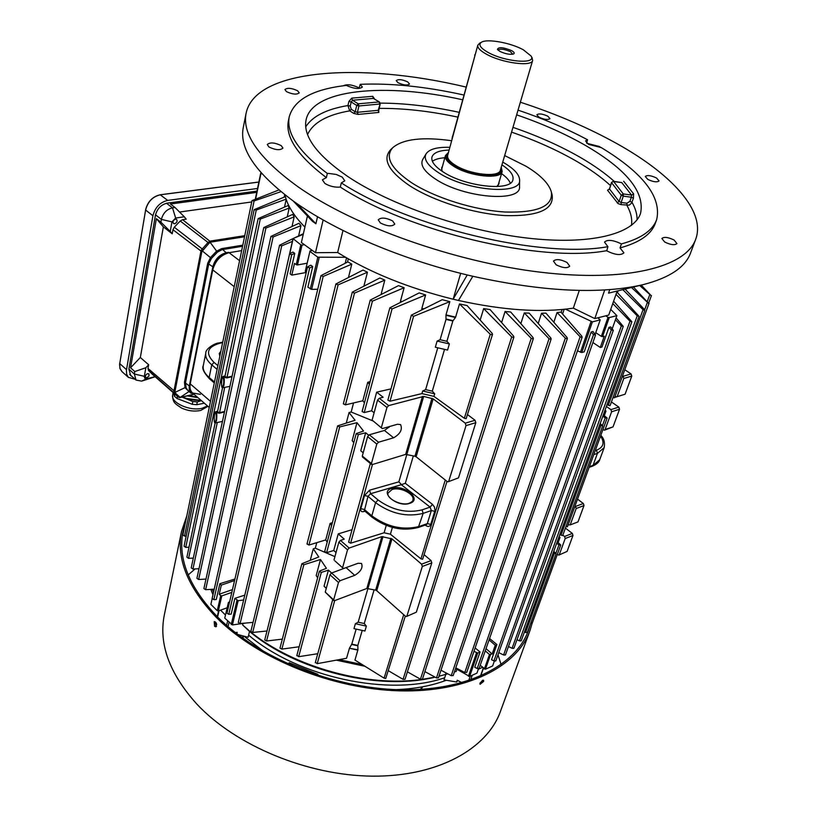 <?xml version="1.0" encoding="UTF-8"?>
<svg xmlns="http://www.w3.org/2000/svg" width="817" height="817" viewBox="0 0 817 817"><rect width="100%" height="100%" fill="white"/><g stroke="black" fill="none" stroke-linecap="round" stroke-linejoin="round"><path stroke-width="1.23" d="M499.841 51.379C505.58 54.014 510.196 54.862 513.689 53.932C514.792 53.156 514.087 52.043 511.585 50.613C503.149 47.202 498.421 46.794 497.41 49.408L499.841 51.379M512.759 54.249L510.543 51.726C504.406 49.071 500.249 48.509 498.043 50.021L498.023 50.143M448.451 152.473L445.408 155.638C444.754 158.753 447.44 162.246 453.466 166.117C469.081 176.421 501.005 179.842 502.179 171.509L501.23 167.26M523.401 49.837C510.86 42.801 487.116 38.46 481.458 42.239C478.17 44.537 480.233 47.846 487.657 52.176C504.406 61.929 537.024 64.676 531.05 56.016L523.401 49.837M479.773 43.138L477.812 45.19C477.322 47.652 480.049 50.572 485.992 53.942C501.352 62.889 531.938 67.055 532.643 60.438L532.061 57.731M288.779 664.262L289.187 662.72L317.823 674.311L317.752 675.363M237.808 634.513L248.092 637.27L249.522 631.418L242.639 624.964L242.996 623.453M461.891 682.695L457.234 680.214L456.621 682.021L443.988 679.846L445.816 674.393M435.022 677.15C379.445 691.202 296.03 670.747 249.522 631.418M235.214 632.521L237.206 632.368L236.859 633.788M216.209 623.054L216.709 624.515M216.035 623.8L215.902 622.554M213.993 589.874L213.656 589.2M456.887 669.307L456.152 671.482L454.405 671.952M447.757 673.821L438.974 676.241M435.053 677.14L422.164 679.387M421.501 679.478C366.864 687.26 294.263 667.101 250.788 632.123L242.639 624.964M364.688 666.233L336.481 660.197M317.619 654.284L316.567 653.906M478.282 669.307L482.469 667.326M220.559 610.146L225.461 615.058M456.621 682.021L457.724 680.469M236.236 633.308L236.44 632.419M317.823 674.311L317.547 675.291M452.087 138.298L475.954 51.961M475.811 52.502L452.036 139.39M479.896 683.4L482.653 680.214M479.977 683.104L483.572 680.214L483.633 681.409L480.059 684.309L479.977 683.104M214.891 621.676L216.515 626.322M215.555 622.135L215.974 626.813L214.595 626.302L214.197 621.635L215.555 622.135M243.068 635.932L243.323 638.567M242.741 635.84L242.915 638.271M185.336 523.064L183.018 531.438C177.616 558.838 189.217 587.433 217.812 617.213C258.335 657.838 332.744 688.057 399.278 689.742C465.915 691.478 516.038 665.763 528.65 629.897L530.478 623.933M501.107 664.609L498.002 654.805M164.34 614.864L164.268 615.221C158.61 644 169.456 673.616 196.815 704.07C235.643 745.635 307.549 775.629 372.46 776.15C437.452 776.722 487.126 749.046 500.464 711.352L529.835 630.959M186.827 515.833L181.558 531.285C176.125 558.869 187.808 587.658 216.576 617.662C257.396 658.635 332.427 689.129 399.523 690.845C466.721 692.612 517.263 666.682 529.988 630.54L532.122 623.33M406.529 688.976L407.152 689.558L408.97 688.751M405.957 689.834L405.161 689.099M253.75 645.573L251.534 644.153M255.078 645.379L256.957 646.788M258.019 647.564L257.866 648.136M420.387 689.425L422.338 686.842M258.887 648.187L258.325 648.412M404.476 689.834L403.802 689.201M420.898 689.395L422.757 686.76M195.059 568.938L188.196 574.923M223.276 385.144C224.583 381.11 222.704 372.869 221.887 378.965C220.59 382.948 222.449 391.231 223.276 385.144L223.909 385.389L222.765 387.748L229.924 386.37M222.03 378.802L223.143 376.433C224.338 377.168 224.583 380.15 223.909 385.389M215.851 420.418C217.118 416.547 215.32 408.132 214.524 414.117C213.278 417.936 215.045 426.392 215.851 420.418L216.474 420.663L215.402 422.9C214.177 423.472 213.88 420.52 214.524 414.066L214.544 414.025M214.524 414.117L215.719 411.707C216.883 412.462 217.138 415.455 216.474 420.663M224.471 411.962L219.456 413.218C217.465 413.014 216.811 412.524 217.516 411.737M357.887 650.107L349.441 648.269L357.928 649.76L354.956 660.085L384.102 678.161L385.747 678.447L405.303 616.1M513.627 336.155L513.515 337.452L511.697 336.921L483.664 308.591L490.098 309.582L513.627 336.155M388.381 670.726L403.057 679.336L405.018 679.336L513.913 337.043M533.103 337.625L533.011 338.902L531.213 338.34L505.08 311.461L510.676 312.002L533.103 337.625M407.407 671.829L420.459 679.193L422.42 679.162L533.389 338.524M550.883 338.054L550.811 339.31L549.044 338.708L524.279 312.931L529.212 313.125L550.883 338.054M424.881 671.594L436.482 677.926L438.433 677.865L551.179 338.963M567.1 337.564L567.049 338.789L565.313 338.156L541.548 313.228L545.93 313.125L567.1 337.564M440.976 670.216L451.229 675.669L453.18 675.567L567.396 338.463M581.857 336.226L581.827 337.431L580.111 336.767L557.082 312.502L560.973 312.145L581.857 336.226M455.794 667.846L464.791 672.503L466.721 672.381L582.164 337.125M641.222 285.082L651.19 295.693L639.68 285.49M633.43 287.033L648.769 303.526L631.5 287.513M612.924 397.828L614.455 397.491M625.087 289.095L644.49 309.531L644.582 310.46L643.03 309.684L622.82 289.657M607.062 404.548L609.87 405.692L610.064 405.15M616.855 291.996L639.088 316.393L637.24 315.822L616.018 294.365M517.018 639.67L519.418 640.855L521.032 640.885L521.246 640.283M616.1 317.905L623.259 326.402L621.349 325.901L615.436 319.753M498.778 652.609L503.589 654.989L505.223 655.05L505.427 654.458M608.941 327.362L610.718 326.933L613.291 330.354L611.341 329.884L608.941 327.362L601.996 347L600.291 347.47L592.907 342.527M489.557 638.506L496.889 644.521L491.528 659.697L493.979 660.922L495.613 661.004L495.817 660.412M613.618 301.197L631.868 321.755L629.989 321.214L612.791 303.546M508.46 646.523L512.085 648.3L513.709 648.351L513.924 647.748M591.099 332.049L592.958 331.518L595.532 335.001L593.52 334.602L591.099 332.049L584.226 351.841L581.775 352.515L592.386 321.867L565.487 309.183M475.137 647.932L480.049 652.007L474.748 667.264L477.199 668.51L479.13 668.367L595.532 335.001M492.253 333.459L492.11 334.776L490.271 334.286L459.501 303.924L467.079 305.548L492.253 333.459M492.528 334.347L466.15 418.682L464.342 418.284L433.939 396.378L434.705 393.794L432.295 391.159L444.53 349.41M392.385 527.425L390.403 534.195L420.939 558.859L422.644 559.226L447.001 481.397M556.683 543.234L558.961 544.939L560.748 545.021L557.235 541.722M530.601 623.596L532.143 622.881M553.211 552.803L556.091 553.691L553.742 551.322M524.412 632.052L527.139 632.624L527.353 632.021M602.813 416.241L605.264 417.895L607.133 418.038L603.314 414.873M565.875 526.863L567.366 526.444M599.668 424.922L602.711 425.841L600.148 423.584M559.87 534.451L562.515 535.584L562.729 534.992M289.198 208.029L260.255 219.079L258.141 218.629L288.146 205.506L289.198 208.029L287.257 216.811M222.561 387.748L217.496 411.799L219.344 412.738L224.583 411.441M215.167 422.9L186.909 557.174L188.594 558.358L193.323 558.082M372.113 420.081L382.285 428.598L372.113 420.081L377.546 400.105L379.262 398.257L388.667 405.6L423.686 396.408L398.88 481.846L401.494 484.644L405.314 483.296L413.341 455.876M349.002 541.773L348.614 542.141L350.626 543.203L384.102 532.786L386.237 525.423M390.403 534.195L384.102 532.786M280.956 191.648L254.087 200.962L252.014 200.604L278.914 189.952M284.725 194.65L284.183 197.122M252.014 200.604L182.885 534.91L184.53 536.126L186.194 536.003M210.5 401.372L190.238 383.857L212.747 269.876C215.361 260.674 220.804 254.945 229.077 252.688L241.679 250.605L229.077 252.688C220.804 254.945 215.361 260.674 212.747 269.876L190.238 383.857C189.513 387.912 190.31 390.965 192.618 393.008C190.31 390.965 189.513 387.912 190.238 383.857L189.81 383.479C189.084 387.534 189.881 390.587 192.189 392.64L192.424 392.844M558.603 537.943L560.013 537.392L559.073 536.657M560.013 537.392L558.164 542.488M557.306 554.457L558.828 555.09L567.1 551.414L558.859 555.08M565.425 528.099L572.329 533.43L572.972 535.472L565.201 538.536L559.339 554.539M565.201 538.536L564.547 536.483L572.329 533.43M562.842 535.155L564.547 536.483M576.189 508.511L575.525 506.438L583.348 503.507L584.002 505.57L576.189 508.511L570.184 524.912L568.111 524.871M574.994 506.029L575.525 506.438M604.325 415.608L606 411.002L604.978 410.287M602.915 429.589L604.447 430.191L605.121 429.497L611.606 411.778L610.922 409.623L606.367 406.457M614.884 396.817L617.141 396.674L623.8 378.485L623.095 376.3L631.071 373.941L624.78 369.713M622.523 375.912L623.095 376.3M606 411.002L604.56 411.451M617.458 292.649L618.101 290.821M307.386 543.622L306.988 544.01L308.959 545.041L325.707 539.935L330.119 523.37L332.376 522.706M353.557 402.955L351.167 412.023L349.043 412.534L355.078 420.255L337.615 425.892L339.698 426.913L356.968 422.675L352.178 440.629L353.771 442.712M325.013 551.291L324.625 551.669L326.606 552.711L333.734 550.484L338.238 533.879L352.066 529.671M356.968 422.675L363.534 431.049L356.212 433.602L358.306 434.634L365.659 432.785L360.767 450.81L363.197 452.802M333.785 600.597L325.258 592.1L334.562 600.658L366.823 588.485L381.845 536.626L391.976 538.883L421.582 564.169L431.1 560.605L424.268 554.814M329.976 574.77L331.579 573.013L340.097 580.713L338.493 582.48L329.976 574.77L325.258 592.1M313.32 548.85L312.145 552.997L313.32 548.85L318.773 556.949L301.882 563.71L303.832 564.741L320.489 559.502L326.432 568.336L319.743 570.981L319.355 571.359L321.316 572.411L328.414 570.123L331.6 573.003L347.685 567.029M334.888 560.87L343.467 568.55L334.888 560.87M338.851 542.182L340.475 540.415L349.155 548.054L347.531 549.841L338.851 542.182L334 559.992M338.238 533.879L344.223 539.128L340.475 540.415M301.882 563.71L279.996 648.106L281.875 649.106L299.185 646.758M317.65 577.752L316.199 575.566L320.489 559.502M297.133 655.479L298.685 656.694L317.772 653.712M326.289 588.301L324.043 586.238L328.414 570.123M316.782 542.651L315.321 548.176L313.33 548.789M349.043 412.534L346.306 422.981M381.273 293.793L382.223 293.773M384.817 280.119L379.854 277.974L352.29 292.149L354.486 293.119L384.817 280.119L381.335 293.395M352.29 292.149L264.728 639.977L266.577 640.998L282.325 639.139M310.286 560.227L312.176 553.017M371.582 464.485L362.493 457.02L362.319 456.039L367.599 436.635L369.284 434.797L378.506 442.232L376.811 444.07L367.599 436.635M389.842 426.443L384.429 430.457L369.284 434.797M390.986 388.872L376.668 392.18L383.142 397.225L379.262 398.257M351.167 412.023L372.695 420.816M362.503 411.206L362.105 411.543L364.229 412.575L371.623 410.798L374.104 412.759M343.743 403.496L343.334 403.833L345.438 404.854L362.809 400.779L364.443 402.822M388.963 427.454L388.249 426.893M368.804 435.318L365.659 432.785M370.091 381.723L367.752 382.244L362.809 400.779M401.382 301.728L400.473 301.391L400.463 302.188M400.473 301.391L401.872 301.483M404.119 287.727L398.502 285.623L370.234 300.105L372.429 301.156L404.119 287.727L400.524 300.993M376.668 392.18L371.623 410.798M423.165 309L421.858 308.601L421.868 309.643M421.858 308.601L423.686 308.744M425.626 294.947L419.172 292.905L389.862 307.795L392.048 308.918L425.626 294.947L421.919 308.203M480.202 319.988L483.664 308.591M431.1 560.605L431.815 562.882L416.353 612.158L406.488 616.518M423.686 396.408L433.163 398.849L465.251 423.175L475.055 420.265L467.651 414.689M475.055 420.265L475.821 422.675L466.017 425.606L465.251 423.175M433.163 398.849L416.119 456.774L447.175 481.53L448.155 481.785L458.5 477.853L475.821 422.675M458.5 477.853L448.196 481.775M381.406 427.485L386.952 407.469L377.546 400.105M382.285 428.598L397.47 424.258L400.555 424.585C402.679 429.436 400.371 433.847 393.641 437.8L378.506 442.232M362.319 456.039L371.429 463.515L376.811 444.07M371.429 463.515L372.307 464.567L405.661 454.395L422.46 396.378M388.667 405.6L386.952 407.469M347.531 549.841L342.589 567.672M572.972 535.472L567.1 551.414M570.184 524.912L577.976 521.91L584.002 505.57M583.348 503.507L577.517 499.116M605.121 429.497L613.026 426.893L619.541 409.246L611.606 411.778M437.759 347.828L425.626 389.627L422.675 391.016L421.919 393.61L390.015 401.208L387.871 400.156L411.37 315.137L442.232 299.706L449.83 301.647L445.99 314.882L455.62 317.139L459.501 303.924M446.899 341.302L449.37 343.926L447.563 350.074L435.328 347.225L437.115 341.067L440.108 339.719L446.899 341.302L452.843 321.01L455.437 317.496L445.939 315.27L446 319.406L440.108 339.719M449.83 301.647L413.555 316.342L411.37 315.137M286.195 199.348L284.51 207.048M294.171 216.873L265.903 228.055L263.779 227.545L292.609 214.432L294.171 216.873L292.037 226.432M300.952 225.645L273.092 236.971L270.948 236.419L298.93 223.266L300.952 225.645L298.613 235.95M290.076 253.464L292.935 252.075L294.763 253.372L291.74 254.638L289.586 253.975L290.076 253.464M306.242 272.48L291.822 275.135L290.117 273.858L294.763 253.372M289.586 253.975L212.103 598.524L213.87 599.658L216.28 599.494L219.865 583.706L234.928 579.028M307.978 266.597L310.848 265.188L312.697 266.597L309.674 267.894L307.488 267.128L307.978 266.597M317.742 289.249L311.685 289.392L307.876 287.155L312.697 266.597M307.488 267.128L226.973 613.21L228.77 614.302L231.18 614.108L234.887 598.32L244.794 595.133M367.436 272.235L363.024 270.049L335.91 283.969L338.095 284.867L367.436 272.235L364.045 285.49M335.91 283.969L250.85 631.408L252.678 632.46L266.985 630.99M351.79 264.126L323.175 276.452L320.989 275.615L347.868 261.91L351.79 264.126L348.502 277.341M320.989 275.615L238.278 622.472L240.096 623.545L253.056 622.38M315.617 662.475L317.21 663.659L346.551 658.267L349.441 648.269M356.151 629.131L351.8 644.123L349.594 647.942M364.239 623.524L366.363 626.128L364.933 631.01L353.986 628.62L355.395 623.718L358.163 622.186L364.239 623.524L374.115 589.803M383.01 536.595L358.163 622.186M292.343 241.423L281.712 245.846L279.567 245.233L292.976 238.615M293.946 238.155L303.383 233.693M279.567 245.233L203.893 588.557L205.629 589.7L214.156 589.169M270.948 236.419L196.917 578.344L198.643 579.508L205.986 579.069M263.779 227.545L191.229 567.876L192.935 569.061L199.001 568.703M258.141 218.629L224.93 376.484L226.809 377.423L232.089 376.198M286.124 199.134L256.252 210.051L254.158 209.642L285.409 196.631M254.158 209.642L184.07 546.195L185.735 547.39L189.013 547.186M553.844 322.255L557.082 312.502M538.219 323.461L541.548 313.228M520.868 323.603L524.279 312.931M501.628 322.531L505.08 311.461M357.928 649.76L357.826 645.43L362.207 630.458M262.104 173.919L260.705 173.224L261.215 172.918M425.626 389.627L432.295 391.159M334.919 556.632L315.321 548.176M496.889 644.521L495.265 645.246L489.066 639.895M494.367 661.065L492.631 665.947L485.431 669.235L480.192 665.314M484.379 669.011L489.475 654.519L492.171 654.019L495.265 645.246M485.247 650.843L489.475 654.519M595.756 332.662L601.332 336.359L608.032 317.313L605.754 315.822M597.84 317.813L600.219 319.886L592.386 321.867M595.236 334.143L600.219 319.886M612.27 328.689L616.896 315.648L609.237 317.588L602.538 336.645L604.274 336.185L600.291 347.47M310.327 288.983L317.813 257.181L309.909 251.432L305.282 271.346L310.021 250.911L312.4 250.492M304.404 244.691L302.024 245.1L297.48 264.953L307.161 263.217M291.822 275.135L294.498 263.37L296.244 264.657L300.779 244.804L292.986 238.554L303.25 234.326M289.769 253.668L293.027 239.167M305.282 271.346L306.334 272.122M246.356 622.983L232.436 624.923L224.757 618.132L228.413 602.384L229.138 603.926M229.587 601.966L228.413 602.384M221.785 595.899L218.343 610.942L217.261 610.707L220.702 595.664L221.785 595.899L231.824 592.376M227.157 607.777L218.343 610.942M300.779 244.804L302.024 245.1M310.021 250.911L309.909 251.432M345.55 257.304L317.813 257.181M608.032 317.313L609.237 317.588M610.728 309.408L616.896 315.648M339.361 659.656L361.911 664.487M478.486 668.714L476.954 673.106L469.612 676.466L455.569 668.5M217.261 610.707L210.888 604.396L216.393 579.447M243.64 599.974L238.155 600.699L234.887 598.32M238.155 600.699L232.436 624.923M228.26 603.069L224.757 618.132M236.961 600.332L231.252 624.556M212.144 598.79L210.888 604.396M232.467 589.598L219.232 594.235L220.702 595.664M219.232 594.235L221.305 585.115L219.865 583.706M234.571 580.53L221.305 585.115M285.909 270.315L292.986 238.554M311.685 289.392L319.192 257.59M297.48 264.953L296.244 264.657M581.775 352.515L577.456 350.799M580.438 352.29L591.038 321.632M602.538 336.645L601.332 336.359M480.049 652.007L477.72 653.038L473.972 651.343M476.525 652.885L468.427 676.313M490.527 654.754L485.431 669.235M477.72 653.038L469.612 676.466M492.171 654.019L486.013 648.657M355.395 623.718L366.363 626.128M422.675 391.016L434.705 393.794M421.919 393.61L433.939 396.378M437.115 341.067L449.37 343.926M617.141 396.674L625.087 394.213L631.766 376.106L623.8 378.485M625.087 394.213L615.456 397.205M610.922 409.623L618.847 407.101L611.412 401.954M618.847 407.101L619.541 409.246M613.026 426.893L604.488 430.171M631.071 373.941L631.766 376.106M349.155 548.054L381.845 536.626M391.976 538.883L376.739 590.671L405.457 616.243L406.457 616.529L416.353 612.158M376.739 590.671L375.646 590.14L390.853 538.342M366.823 588.485L375.646 590.14M338.493 582.48L333.683 599.831M340.097 580.713L354.731 575.342C360.859 571.594 363.116 567.631 361.502 563.454L358.152 563.26L343.467 568.55M431.815 562.882L422.307 566.467L406.948 615.947M422.307 566.467L421.582 564.169M416.119 456.774L414.954 456.233L431.958 398.308M405.661 454.395L414.954 456.233M448.809 481.06L466.017 425.606M367.752 382.244L369.407 384.276M336.032 552.527L333.734 550.484M327.188 542.09L325.707 539.935M331.62 525.525L330.119 523.37M365.015 511.217L363.575 511.646C361.328 512.065 360.42 511.074 360.859 508.664L364.515 495.49L369.57 490.19L370.591 493.713L368.007 496.307L364.392 510.625M418.355 527.476L426.403 524.637L427.322 523.615L431.325 510.564L430.11 507.112L432.489 504.375L434.44 506.989L435.001 510.39L430.784 524.351C429.793 526.638 428.19 527.067 425.974 525.637L425.228 525.055M363.575 511.646L364.27 510.676M426.055 524.759L425.974 525.637M401.494 484.644L370.591 493.713L378.046 499.963C392.262 510.186 406.937 513.485 422.062 509.869L430.11 507.112L401.474 484.849M231.987 376.719L226.912 377.903C224.9 377.679 224.246 377.199 224.941 376.443M146.897 377.72L145.467 377.27L145.538 375.33L147.295 373.696L148.888 373.829L149.011 375.973L146.897 377.72M174.624 223.756L173.49 223.511C172.448 221.673 173.112 220.212 175.461 219.13L176.584 219.375C177.626 221.203 176.972 222.663 174.624 223.756M152.483 374.39L148.48 370.407L148 368.447L148.663 364.77L145.855 367.732L144.282 376.647L144.803 378.261L146.396 378.741L155.107 376.698M186.235 219.17L184.305 216.801L175.655 218.037L171.958 221.887L170.242 231.466L172.224 233.805L172.949 229.73L174.287 227.208L180.23 220.999L182.569 219.691L186.235 219.17M251.738 201.952L179.546 212.032M256.722 192.383L170.436 204.005L175.022 207.498L184.305 216.801M156.364 218.66L163.349 226.891L140.34 357.489L130.557 367.793L156.364 218.66L160.908 222.193L161.398 219.395C163.063 213.094 166.76 209.244 172.499 207.845L175.022 207.498M172.224 233.805L163.349 226.891M148.663 364.77L140.34 357.489M189.197 391.639L184.979 387.677L186.123 387.779L187.757 390.383L191.107 393.304M244.538 236.767L210.99 242.077L209.029 243.241L201.83 251.677L174.961 391.588L175.379 393.161L180.189 397.389L188.86 391.629M180.189 397.389L193.067 394.448M210.316 242.506L216.648 251.156L221.632 248.613L242.802 245.171M175.124 392.323L184.979 387.677M202.299 250.921L210.439 257.6L216.617 251.115M242.567 246.285L222.132 249.624L217.455 252.116L211.511 258.356L210.439 257.6M154.985 376.831L141.617 381.13L136.041 380.079L134.345 374.033L134.785 371.551L130.557 367.793M194.65 394.774L190.238 392.293L189.238 389.75L189.207 386.625L212.818 266.812C214.963 259.275 219.426 254.587 226.197 252.739L228.617 252.341C220.345 254.598 214.902 260.327 212.287 269.518L189.81 383.479M211.511 258.356L208.784 263.656L185.51 382.662L186.123 387.779M134.785 371.551L145.855 367.732M170.242 231.466L160.908 222.193M178.239 397.042L179.577 397.634L174.338 393.14L173.919 391.21L201.094 250.308L208.09 242.373L210.49 241.056L244.763 235.653M217.455 252.116L216.648 251.156M210.255 242.394L209.612 241.372M202.187 250.86L201.094 250.308M179.577 397.634L180.087 397.46M175.001 392.364L173.909 392.099M209.244 407.458L192.618 393.008L200.42 394.345M257.529 188.482L167.679 200.4C160.03 202.238 155.097 207.355 152.912 215.759L126.4 370.377L126.655 374.298L128.361 377.321L135.183 379.313M256.987 191.096L167.199 203.137C161.082 204.607 157.15 208.703 155.393 215.412L128.882 369.151L130.7 375.595L131.864 376.351M173.275 220.815L173.919 220.008M204.352 403.21L196.754 404.701L192.271 404.313L177.044 398.522L174.43 396.225L173.745 393.089M198.02 397.705L187.348 395.898M200.921 400.228C194.691 400.769 188.666 399.687 182.845 396.98M197.469 397.225L188.237 395.694M197.244 397.031L188.574 395.612M201.156 400.432L185.275 398.257L182.508 397.052M182.14 397.144L192.822 401.555L192.271 404.313M196.754 404.701L197.305 401.944L192.822 401.555M197.305 401.944L201.39 400.636M174.848 394.06L174.43 396.225M177.044 398.522L177.463 396.357M586.963 143.322L599.249 146.457L600.965 147.601M518.029 110.132C543.397 118.679 566.579 128.565 587.586 139.799L585.564 140.933L588.628 144.435L601.241 147.571C643.153 173.03 661.637 196.958 656.725 219.385C652.906 230.353 641.141 238.533 621.42 243.905L620.032 247.919C639.742 242.486 651.517 234.254 655.357 223.225L656.633 219.64M620.032 247.919L623.912 252.841C620.797 255.609 615.068 254.945 606.735 250.85L607.899 246.673C542.335 258.826 409.511 227.412 341.322 182.885L344.794 180.823L342.221 177.105L336.216 174.45L328.291 173.378L327.331 173.459L326.371 177.626L322.378 179.791L324.89 183.468C329.762 186.337 334.899 187.542 340.321 187.073C408.367 231.681 540.997 263.023 606.52 250.717M341.322 182.885L340.321 187.073M343.293 85.785C347.011 83.947 352.311 84.662 359.194 87.909L360.226 84.314L362.339 87.051C359.388 89.38 354.057 88.839 346.337 85.417C313.187 89.186 294.171 99.613 289.279 116.678C285.97 132.916 298.665 151.839 327.331 173.459M397.971 82.701C403.527 85.203 407.377 85.642 409.511 84.039L407.744 81.925C402.199 79.433 398.359 78.994 396.235 80.607L397.971 82.701M538.954 117.178C544.326 119.609 547.993 120.089 549.943 118.608L547.839 116.198C542.468 113.777 538.801 113.318 536.861 114.799L538.954 117.178M647.81 179.413C653.355 181.987 657.103 182.487 659.064 180.925L656.511 177.994C650.975 175.43 647.227 174.93 645.277 176.492L647.81 179.413M664.681 242.006C670.675 244.906 674.76 245.427 676.936 243.568L674.096 240.035C668.112 237.155 664.037 236.644 661.872 238.503L664.681 242.006M556.111 264.769C562.658 268.037 567.192 268.507 569.715 266.189L567.039 262.482C560.513 259.224 555.989 258.764 553.477 261.093L556.111 264.769M380.354 222.959C387.187 226.36 391.997 226.748 394.795 224.124L392.66 220.958C385.838 217.588 381.039 217.21 378.251 219.824L380.354 222.959M268.936 146.978C275.523 150.124 280.19 150.491 282.948 148.091L281.232 145.62C274.655 142.485 269.998 142.127 267.251 144.527L268.936 146.978M286.501 91.657C292.527 94.415 296.765 94.823 299.226 92.872L297.613 90.758C291.598 88.011 287.37 87.603 284.919 89.553L286.501 91.657M496.787 186.572L498.962 183.886L499.064 182.079M449.115 150.073C439.137 150.399 433.408 152.738 431.938 157.099C431.008 161.511 434.797 166.494 443.294 172.019C465.506 186.848 511.268 191.678 512.923 179.73C513.903 175.257 510.247 170.304 501.934 164.871M510.308 183.151C509.073 180.077 506.152 176.911 501.546 173.643M449.871 147.305C437.156 146.958 429.211 149.154 426.055 153.892C423.431 159.213 427.587 165.473 438.515 172.673C465.659 190.892 521.593 195.58 519.622 180.046C519.449 174.869 514.628 169.354 505.141 163.502L502.741 162.113M422.828 159.335L422.706 159.529C419.958 165.085 424.237 171.611 435.532 179.117C463.596 198.092 521.563 202.83 519.52 186.593L519.52 186.501M451.668 140.738C422.685 136.684 403.057 138.992 392.783 147.652C384.644 156.854 390.812 168.486 411.298 182.548C434.613 197.734 474.238 210.214 505.274 212.022C537.862 212.88 553.221 206.201 551.352 191.975C548.973 183.621 540.568 175.063 526.138 166.3L504.671 155.577M391.088 149.276L390.546 149.797C382.203 159.213 388.463 171.11 409.317 185.49C433.071 201.023 473.513 213.768 505.172 215.586C538.413 216.413 554.069 209.54 552.139 194.977L552.006 194.487M243.282 127.442L243.231 127.707C239.146 148.725 255.833 173.163 293.262 201.033L296.724 203.474C337.523 231.967 401.729 259.275 467.242 274.961L472.829 276.279C541.773 291.455 597.666 294.437 640.528 285.235L643.867 284.449C669.899 277.617 685.473 267.098 690.6 252.882L695.624 239.452M465.884 87.031C360.93 61.888 254.986 68.669 246.07 113.379C242.006 134.386 259.438 158.937 298.368 187.042C354.312 226.227 454.946 262.094 540.925 272.255C627.048 282.498 686.096 266.996 695.747 239.126C705.939 211.297 671.819 174.327 617.54 143.986C588.608 127.84 556.214 113.92 520.358 102.217M633.41 198.225L633.614 193.864L631.572 195.079L631.327 197.234L633.41 198.225L631.623 203.116L629.151 205.169L621.175 204.638L618.061 203.576L607.542 190.218L609.502 188.952L619.112 201.523L617.121 202.81M462.412 99.735C385.583 82.527 312.451 88.92 306.099 119.823C302.831 136.082 316.669 154.934 347.603 176.39C390.322 205.108 464.148 230.741 526.975 238.033C589.894 245.376 633.706 234.224 640.569 213.308C644.97 191.893 626.333 169.109 584.655 144.966C564.557 133.539 541.885 123.5 516.64 114.85M374.594 99.02L372.766 96.304L373.328 98.418L379.497 102.023L373.328 98.418L352.525 100.256L358.255 103.82L379.057 101.941L379.721 104.045L358.929 105.965L357.417 112.297L378.189 110.315L380.222 103.8L378.639 110.836M351.749 98.142L348.89 101.461L351.198 101.982L352.525 100.256L351.749 98.142L372.766 96.304M378.69 110.06L378.189 110.315L378.853 112.419L358.091 114.431L353.7 113.369L349.737 110.867L347.93 105.556L348.89 101.461M460.665 273.338L453.149 299.216C408.377 288.074 369.876 272.51 337.646 252.514L315.464 252.719L301.381 242.506L307.427 216.015M342.987 230.476L337.646 252.514M463.709 94.986C425.82 86.592 391.323 83.028 360.226 84.314M587.586 139.799L586.565 142.975M472.829 276.279L458.46 300.462C503.16 310.327 541.446 312.891 573.33 308.142L579.304 290.413M617.182 291.046L608.736 315.066L594.807 318.579L573.33 308.142M458.46 300.462L453.149 299.216L467.242 274.961M285.01 194.875C287.002 204.914 293.63 215.647 304.894 227.075M288.472 120.426L288.432 120.65C285.113 136.97 297.756 155.955 326.371 177.626M621.42 243.905C613.138 239.953 607.491 239.34 604.498 242.077L607.899 246.673M444.826 157.752C439.199 158.151 435.053 159.335 432.377 161.306M442.518 166.229L441.64 167.863L442.089 171.233M323.144 219.947L315.464 252.719M317.527 216.709L315.893 223.766L312.472 221.346L293.252 201.033L296.724 203.474L315.893 223.766M604.723 289.974L594.807 318.579M643.888 284.449L608.532 293.15L643.867 284.449M609.758 289.637L608.532 293.15M350.238 106.077L351.259 109.274L355.232 111.766L356.723 105.424L351.198 101.982L350.238 106.077L347.93 105.556C326.555 109.11 312.482 116.208 305.721 126.849M307.549 134.55C313.095 122.642 327.157 114.748 349.737 110.867L351.259 109.274M626.915 203.229L629.917 201.319L631.327 197.234L623.3 196.121L621.145 202.442L626.915 203.229L626.945 205.424C630.887 212.481 632.389 219.13 631.449 225.369M611.851 182.222L613.567 181.435L623.259 193.925L621.267 195.212L611.606 182.702L609.666 188.492M612.954 181.476L621.768 182.6L631.572 195.079L623.259 193.925L623.3 196.121L621.267 195.212L619.112 201.523L621.145 202.442L621.175 204.638M609.308 189.36L611.524 182.426L613.353 181.292L621.727 182.569M448.073 153.851C444.775 157.017 446.868 161.061 454.354 166.004C471.399 177.289 505.774 179.046 500.831 168.629M477.812 45.19L447.655 155.404C447.042 158.294 449.544 161.541 455.161 165.136C469.663 174.695 499.289 177.871 500.382 170.14L532.643 60.438M213.503 592.08L212.267 589.292M444.683 677.763C389.668 697.013 298.215 677.426 248.613 635.136M445.49 674.485L446.021 672.902M480.427 676.149L483.276 668.04M472.267 675.25L470.633 679.958M468.703 680.612L470.245 676.18M226.595 625.393L227.637 620.981M219.038 610.697L217.598 616.998M229.066 622.401L228.066 626.67M452.383 136.419L452.679 137.031M474.994 55.464L474.667 54.913M409.817 503.323C397.552 507.908 378.557 492.028 391.7 488.362C403.751 483.94 422.726 499.412 409.817 503.323M392.068 489.516L388.136 492.947C385.665 498.053 401.331 506.489 409.337 503.19C411.88 501.924 413.045 500.923 412.851 500.178C415.148 494.193 400.085 486.503 392.068 489.516M219.834 356.212L219.252 353.516L220.856 351.279M220.488 353.077L219.967 355.599M224.706 387.381L219.456 413.218M217.291 422.501L188.594 558.358M369.57 490.19L398.88 481.846M372.45 464.526L350.626 543.203M405.314 483.296L432.489 504.375M445.275 480.018L420.939 558.859M254.087 200.962L184.53 536.126M234.224 286.665L212.287 269.518M600.812 425.698L560.952 535.258M605.264 417.895L602.538 425.371M554.273 553.609L525.535 632.603M558.961 544.939L555.948 553.18M643.03 309.684L608.226 405.324M647.238 302.75L644.674 309.755M339.698 426.913L308.959 545.041M358.306 434.634L326.606 552.711M303.832 564.741L281.875 649.106M321.316 572.411L298.685 656.694M354.486 293.119L266.577 640.998M372.429 301.156L345.438 404.854M392.048 308.918L364.229 412.575M511.697 336.921L403.057 679.336M413.555 316.342L390.015 401.208M490.271 334.286L464.342 418.284M239.585 260.715L228.617 252.341M593.52 334.602L477.199 668.51M611.341 329.884L493.979 660.922M291.74 254.638L213.87 599.658M309.674 267.894L228.77 614.302M338.095 284.867L252.678 632.46M323.175 276.452L240.096 623.545M334.704 600.607L317.21 663.659M281.712 245.846L205.629 589.7M273.092 236.971L198.643 579.508M265.903 228.055L192.935 569.061M260.255 219.079L226.912 377.903M256.252 210.051L185.735 547.39M629.989 321.214L512.085 648.3M621.349 325.901L503.589 654.989M637.24 315.822L519.418 640.855M649.678 294.906L647.35 301.299M580.111 336.767L464.791 672.503M565.313 338.156L451.229 675.669M549.044 338.708L436.482 677.926M531.213 338.34L420.459 679.193M403.71 614.68L384.102 678.161M260.95 173.48L255.66 198.95M452.843 321.01L446 319.406M351.8 644.123L357.826 645.43M561.167 312.36L562.106 309.52M348.308 258.887L347.511 262.083M446.051 319.018L453.026 320.652M357.785 645.787L351.647 644.45M345.223 263.227L346.541 257.876M564.159 309.326L562.596 314.014M346.214 567.733L354.731 575.342M384.429 430.457L393.641 437.8M214.309 382.938L209.52 378.863C203.811 372.623 201.728 368.222 203.28 365.659C202.606 369.539 204.567 373.481 209.162 377.495L214.503 382.029M217.118 369.366L211.756 364.842C207.13 360.848 205.149 356.927 205.813 353.087L203.28 365.659M209.52 378.863L209.162 377.495L211.756 364.842L214.044 362.421L217.884 365.648M222.643 342.65L219.814 343.252C207.048 346.99 205.128 353.383 214.044 362.421M222.745 342.149L218.936 342.966L219.814 343.252M360.859 508.664L364.331 509.471L371.837 515.854L375.565 502.669L368.007 496.307L364.515 495.49M364.596 510.87L372.031 517.192L371.837 515.854C387.105 526.965 402.883 530.499 419.182 526.475L427.322 523.615L430.784 524.351M434.807 511.309L431.325 510.564L423.165 513.372C406.805 517.314 390.945 513.75 375.565 502.669L378.046 499.963M372.052 517.212C386.839 528.068 402.25 531.489 418.304 527.486L423.165 513.372L422.062 509.869M589.374 466.65L593.04 465.363L597.441 453.364L593.765 454.62M589.108 467.375L592.121 466.313L599.749 459.634L604.151 447.706L597.441 453.364L596.441 450.228C603.508 447.369 604.876 442.651 600.546 436.064M595.225 450.647L596.441 450.228M148 368.447L174.961 391.588M201.83 251.677L172.949 229.73M182.569 219.691L210.99 242.077M185.04 387.656L184.468 382.285L207.681 263.268L210.48 257.631M175.655 218.037L172.499 207.845L166.494 203.259M171.958 221.887L161.398 219.395L155.506 214.83M144.323 376.31L134.345 374.033L128.882 369.172M174.287 227.208L203.004 249.563M209.029 243.241L180.23 220.999M152.34 374.257L178.147 396.95L179.189 396.97M175.379 393.161L174.338 393.14L148.48 370.407M221.632 248.613L226.197 252.739M184.468 382.285L189.319 385.961M207.681 263.268L212.818 266.812M180.189 397.46L180.741 397.379M141.617 381.13L146.723 378.68M258.866 182.068L160.316 194.803C152.677 196.611 147.765 201.707 145.6 210.081L119.721 363.626L119.895 368.253L122.019 371.664L120.038 368.763L119.568 364.219L119.67 363.504L126.502 369.662M167.679 200.4L160.203 194.763L258.877 182.017M152.912 215.759L145.538 209.969C147.683 201.636 152.565 196.56 160.203 194.763L160.101 194.834M119.762 363.402L145.64 209.887M207.467 405.916L202.422 408.173C190.3 411.625 170.436 402.761 172.683 394.979L173.143 392.558M629.917 201.319L632.001 202.31C635.473 208.396 637.168 214.207 637.097 219.732M614.292 181.425C605.101 173.224 593.867 165.269 580.601 157.579C560.625 146.08 538.086 136 512.964 127.35M458.98 112.286C430.865 106.23 404.619 103.177 380.242 103.116M610.473 185.541C601.424 177.279 590.252 169.272 576.955 161.511C557.664 150.348 535.86 140.544 511.565 132.129M457.663 117.086C429.476 111.071 403.281 108.171 379.098 108.385M623.677 181.272L633.614 193.864M609.073 189.207L607.542 190.218M378.7 110.693L378.853 112.419M358.091 114.431L357.417 112.297L355.232 111.766L353.7 113.369M358.929 105.965L358.255 103.82L356.723 105.424L358.929 105.965M441.578 169.681L445.408 155.638M481.458 42.239L479.426 43.332M531.05 56.016L532.224 58.007M498.053 185.51L502.179 171.509M212.92 594.664L210.847 589.374M446.358 680.255C431.294 685.892 414.413 689.007 395.704 689.619M243.926 636.157L264.095 651.803M480.692 676.037L483.45 668.183M217.251 616.651L218.578 610.861M452.097 138.022L452.056 138.635M164.268 615.221L181.558 531.285M225.053 375.902L223.143 376.433L221.887 378.925C221.244 385.205 221.54 388.146 222.765 387.748M215.719 411.707L217.639 411.135M651.425 295.56L648.78 302.79M649.015 303.373L614.517 397.818M644.838 310.286L610.136 405.477M639.088 316.393L521.307 640.61M623.259 326.402L505.498 654.785M613.291 330.354L495.888 660.739M631.868 321.755L513.975 648.075M560.748 545.021L532.194 623.218M556.091 553.691L527.404 632.348M607.133 418.038L567.407 526.791M602.711 425.841L562.78 535.349M337.615 425.892L306.988 544.01M356.212 433.602L324.625 551.669M319.355 571.359L296.785 655.724M370.367 463.484L348.614 542.141M370.234 300.105L343.334 403.833M389.862 307.795L362.105 411.543M332.723 599.627L315.28 662.72M260.705 173.224L255.333 199.082M218.936 342.966C215.382 342.813 205.241 348.859 205.813 353.087M604.151 447.706C605.07 442.416 603.947 438.31 600.791 435.4M592.121 466.313C596.543 464.454 599.086 462.218 599.749 459.634M215.443 422.889L222.459 421.409M135.908 379.966L129.678 374.4M178.188 397.001L152.432 374.339M179.679 397.644L193.231 394.499M128.596 377.556L122.019 371.664M207.937 406.325L200.768 410.41M200.696 410.43C194.262 411.748 187.839 410.931 181.445 407.979C175.369 403.802 172.53 402.852 172.683 394.979M426.055 153.892L422.706 159.529M392.783 147.652L390.546 149.797M243.231 127.707L246.07 113.379M288.432 120.65L289.279 116.678M551.352 191.975L552.139 194.977M519.622 180.046L519.52 186.593M380.222 103.8L379.497 102.023"/></g></svg>
